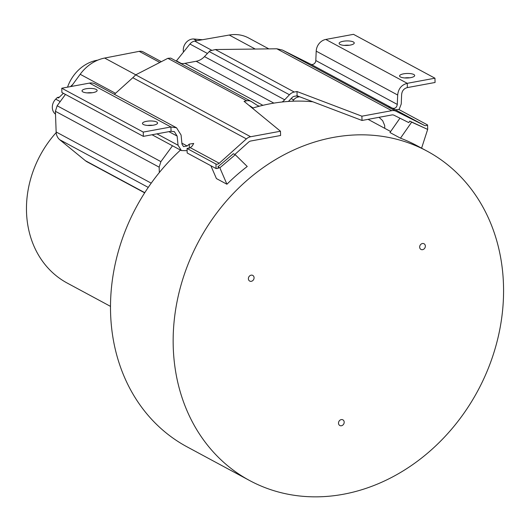 <?xml version="1.0" encoding="UTF-8"?>
<svg xmlns="http://www.w3.org/2000/svg" width="530" height="530" viewBox="0 0 530 530"><rect width="100%" height="100%" fill="white"/><g stroke="black" fill="none" stroke-linecap="round" stroke-linejoin="round"><path stroke-width="0.79" d="M65.455 94.419L57.154 105.755L55.405 111.293L56.147 131.97A12.309 10.415 118.3 0 0 59.771 139.754L85.409 160.709A15.668 13.263 118.3 0 0 87.198 161.902L144.663 192.847M161.319 61.685L143.173 51.913A7.831 6.625 118.3 0 0 139.191 51.35L104.648 58.055A39.193 33.165 118.3 0 0 80.182 74.286L71.272 86.47M312.832 101.78A187.083 158.311 118.3 0 0 292.62 101.21A187.083 158.311 118.3 0 0 288.413 101.435A187.083 158.311 118.3 0 0 282.139 101.992A187.083 158.311 118.3 0 0 270.724 103.675A187.083 158.311 118.3 0 0 259.336 106.205A187.083 158.311 118.3 0 0 253.095 107.961A187.083 158.311 118.3 0 0 252.399 108.173M180.485 150.083A187.083 158.311 118.3 0 0 159.338 172.535A187.083 158.311 118.3 0 0 187.01 446.817L249.663 480.558A187.083 158.311 118.3 0 0 420.038 459.245A187.083 158.311 118.3 0 0 503.5 285.332A187.083 158.311 118.3 0 0 427.061 151.116A187.083 158.311 118.3 0 0 256.686 172.429A187.083 158.311 118.3 0 0 173.224 346.342A187.083 158.311 118.3 0 0 249.663 480.558M253.095 107.961L249.358 105.543A4.478 3.789 118.3 0 0 249.133 105.417A4.478 3.789 118.3 0 0 248.908 105.304L249.358 105.543M297.111 95.811L362.023 120.462L361.904 116.189L296.992 91.531L297.111 95.811L294.395 96.308A4.478 3.789 118.3 0 0 291.977 97.672L288.413 101.435M282.139 101.992A15.416 13.045 118.3 0 0 284.683 99.786L289.446 94.757A8.964 7.586 -61.7 0 1 294.276 92.034L296.992 91.531M247.245 166.493A187.083 158.311 118.3 0 0 226.926 184.228L219.837 167.798L235.267 154.733L247.245 166.493M210.874 165.731L216.412 178.57L226.926 184.228M427.061 151.116L416.971 145.684A187.083 158.311 118.3 0 0 400.468 138.184L411.664 122.145L427.664 129.406L421.589 148.175M399.958 118.197L389.954 132.526L400.468 138.184M427.664 129.406L409.776 121.125L408.749 122.596L394.022 115.229A4.478 3.789 118.3 0 0 391.862 114.95L362.023 120.462M409.776 121.125L411.664 122.145M361.904 116.189L391.743 110.677A8.964 7.586 -61.7 0 1 396.062 111.24L424.305 125.365A3.763 3.187 118.3 0 0 427.577 124.961L427.703 129.446A8.248 6.976 -61.7 0 1 427.644 129.466M424.305 125.365L395.393 109.796L398.666 109.392L427.577 124.961M395.393 109.796L310.779 64.229L282.477 50.078L396.062 111.24M390.087 107.113L388.702 106.364M289.446 94.757L209.237 51.569A8.964 7.586 118.3 0 1 209.959 50.873L215.365 49.542L276.819 48.786L282.477 50.078M209.237 51.569L204.474 56.597A15.416 13.045 -61.7 0 1 196.173 61.281L184.97 63.348A15.416 13.045 -61.7 0 1 180.498 63.361M234.81 154.488L248.636 142.093A4.478 3.789 118.3 0 1 250.756 141.013L280.595 135.501L280.476 131.228L244.052 101.316L246.775 100.813A8.964 7.586 -61.7 0 1 251.26 101.468L171.057 58.28A8.964 7.586 118.3 0 0 170.74 58.121L167.864 58.32L135.713 74.856L250.637 136.74A8.964 7.586 -61.7 0 0 246.397 138.893L132.811 77.724L135.713 74.856M425.351 246.072A3.22 2.729 -61.7 0 1 423.914 249.067A3.22 2.729 -61.7 0 1 420.979 249.431A3.22 2.729 -61.7 0 1 419.661 247.119A3.22 2.729 -61.7 0 1 421.098 244.125A3.22 2.729 -61.7 0 1 424.033 243.76A3.22 2.729 -61.7 0 1 425.351 246.072M254.075 277.713A3.22 2.729 -61.7 0 1 252.638 280.708A3.22 2.729 -61.7 0 1 249.703 281.072A3.22 2.729 -61.7 0 1 248.385 278.76A3.22 2.729 -61.7 0 1 249.822 275.766A3.22 2.729 -61.7 0 1 252.757 275.401A3.22 2.729 -61.7 0 1 254.075 277.713M344.189 422.152A3.22 2.729 -61.7 0 1 342.751 425.146A3.22 2.729 -61.7 0 1 339.816 425.517A3.22 2.729 -61.7 0 1 338.504 423.205A3.22 2.729 -61.7 0 1 339.935 420.21A3.22 2.729 -61.7 0 1 342.87 419.839A3.22 2.729 -61.7 0 1 344.189 422.152M57.154 105.755L160.901 161.624L159.146 167.155L159.338 172.535M160.901 161.624L172.495 145.776M251.26 101.468A8.964 7.586 -61.7 0 1 251.704 101.733L256.692 104.96A15.416 13.045 118.3 0 0 257.461 105.41A15.416 13.045 118.3 0 0 259.336 106.205M114.387 94.327L132.811 77.724M219.837 167.798L217.943 166.778L233.372 153.713L235.267 154.733M217.943 166.778L218.545 168.176A8.248 6.976 -61.7 0 1 216.088 168.54L215.962 164.055A3.763 3.187 118.3 0 0 219.228 163.253L246.397 138.893M280.476 131.228L250.637 136.74M189.395 148.327L189.276 144.12L193.695 143.445L192.364 145.843L190.31 147.684L187.057 148.486L187.176 152.971L216.088 168.54M61.771 88.225L143.239 132.089L170.932 126.975L176.55 127.803L95.075 83.925A11.203 9.48 118.3 0 0 89.464 83.104L61.771 88.225L61.891 92.498L143.358 136.369L171.051 131.248L174.43 131.732L177.139 136.084L168.898 131.645M176.55 127.803L181.081 135.037L181.989 144.186L183.512 146.618L187.183 145.995L189.276 144.12M187.117 150.686L181.386 150.566L178.047 145.24L177.139 136.084M147.592 125.444A7.559 2.266 178.4 0 1 152.587 125.299M87.145 92.896A7.559 2.266 178.4 0 1 92.141 92.757M143.358 136.369L143.239 132.089M156.708 121.999A7.559 2.266 -1.6 0 0 148.168 121.085A7.559 2.266 -1.6 0 0 142.471 123.444A7.559 2.266 -1.6 0 0 143.358 124.47A7.559 2.266 -1.6 0 0 151.891 125.385A7.559 2.266 -1.6 0 0 157.589 123.026A7.559 2.266 -1.6 0 0 156.708 121.999M96.261 89.451A7.559 2.266 -1.6 0 0 87.728 88.536A7.559 2.266 -1.6 0 0 82.024 90.895A7.559 2.266 -1.6 0 0 82.912 91.922A7.559 2.266 -1.6 0 0 91.445 92.836A7.559 2.266 -1.6 0 0 97.142 90.478A7.559 2.266 -1.6 0 0 96.261 89.451M215.962 164.055L187.057 148.486M316.205 51.145L315.814 60.539L397.288 104.417L397.679 95.022L316.205 51.145A11.203 9.48 118.3 0 1 325.784 39.445L353.483 34.331L434.951 78.201L435.07 82.475L407.371 87.589L407.252 83.316L434.951 78.201M315.814 60.539A3.763 3.187 -61.7 0 1 310.779 64.229M407.371 87.589C403.926 88.477 402.012 90.822 401.627 94.612L401.236 104.006L399.077 109.617M397.288 104.417C396.678 107.643 395.002 108.875 392.26 108.113M397.679 95.022C398.355 88.729 401.541 84.826 407.252 83.316L325.784 39.445M353.364 41.956A7.559 2.266 -1.6 0 0 344.831 41.042A7.559 2.266 -1.6 0 0 339.127 43.4A7.559 2.266 -1.6 0 0 340.015 44.421A7.559 2.266 -1.6 0 0 348.548 45.335A7.559 2.266 -1.6 0 0 354.245 42.976A7.559 2.266 -1.6 0 0 353.364 41.956M413.804 74.505A7.559 2.266 -1.6 0 0 405.271 73.59A7.559 2.266 -1.6 0 0 399.574 75.949A7.559 2.266 -1.6 0 0 400.455 76.969A7.559 2.266 -1.6 0 0 408.994 77.883A7.559 2.266 -1.6 0 0 414.692 75.525A7.559 2.266 -1.6 0 0 413.804 74.505M344.248 45.394A7.559 2.266 178.4 0 1 349.243 45.255M404.695 77.943A7.559 2.266 178.4 0 1 409.69 77.804M292.62 101.21L293.673 99.898A7.831 6.625 -61.7 0 1 298.43 96.964L299.609 96.758M379.036 117.316L382.647 120.654L384.687 125.491L384.747 128.333M268.849 48.886L248.57 37.968A39.193 33.165 118.3 0 0 229.245 35.04L194.689 41.095A7.831 6.625 118.3 0 0 189.925 44.036L176.437 60.844A12.309 10.415 118.3 0 0 176.252 61.076M110.498 306.373L67.237 283.08A99.706 84.369 -61.7 0 1 26.5 211.556A99.706 84.369 -61.7 0 1 56.187 132.586M97.845 60.122A37.14 31.422 118.3 0 0 67.542 87.159M59.4 97.103L57.359 97.48L55.703 99.15A10.083 8.533 118.3 0 0 52.318 107.544A10.083 8.533 118.3 0 0 55.504 114.175M57.359 97.48L58.479 97.977L63.401 93.306M70.45 86.622L72.762 84.422M202.447 39.737L193.523 38.962A10.083 8.533 118.3 0 0 185.904 42.804A10.083 8.533 118.3 0 0 183.36 51.436L183.446 52.106M56.147 131.97L151.222 183.161M148.254 187.408L59.771 139.754M250.829 106.874L252.929 108.007M391.743 110.677L276.819 48.786M215.365 49.542L294.276 92.034M204.474 56.597L284.683 99.786M273.877 103.125L196.173 61.281M159.146 167.155L55.405 111.293M115.514 93.313L80.182 74.286M104.648 58.055L135.779 74.823M159.822 62.46L139.191 51.35M85.409 160.709L144.776 192.675M171.051 131.248L170.932 126.975L89.464 83.104M181.883 143.146L187.183 145.995M190.316 147.684L219.228 163.253M246.775 100.813L167.864 58.32M184.97 63.348L262.913 105.318M156.92 133.858L178.047 145.24M176.437 60.844L181.353 63.494M293.673 99.898L291.149 98.547M207.442 53.47L189.925 44.036M255.268 49.052L229.245 35.04M194.689 41.095L211.563 50.184M296.495 95.923L298.43 96.964M55.703 99.15L60.215 101.581M193.523 38.962L196.796 40.724M183.797 51.675L183.36 51.436M251.008 107.027L252.87 108.027M368.058 119.343L390.656 131.513M173.992 131.513L174.423 131.745M152.037 134.759L181.174 150.454"/></g></svg>
